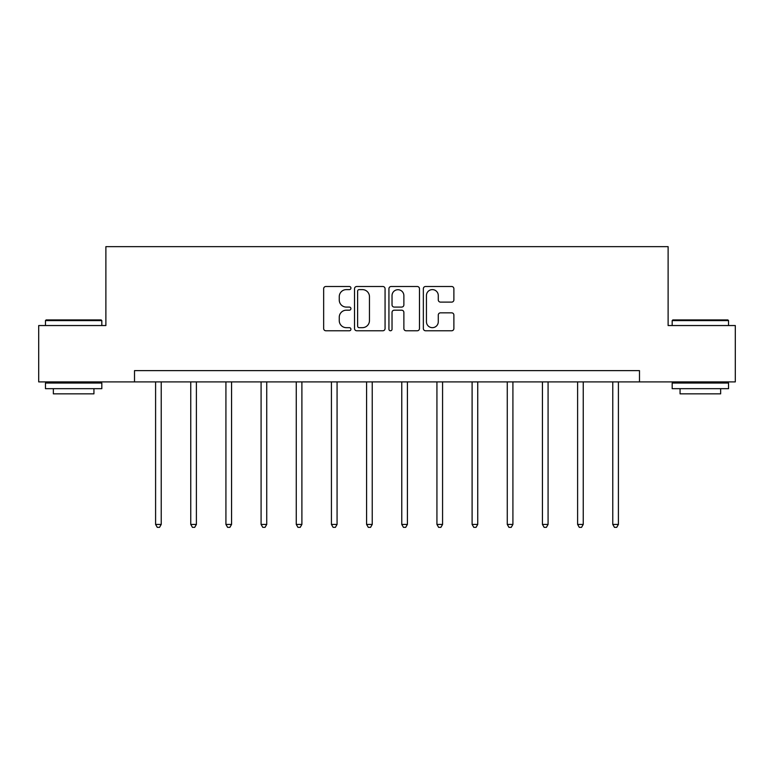 <?xml version="1.0" encoding="UTF-8"?>
<svg xmlns="http://www.w3.org/2000/svg" width="774" height="774" viewBox="0 0 774 774"><rect width="100%" height="100%" fill="white"/><g stroke="black" fill="none" stroke-linecap="round" stroke-linejoin="round"><path stroke-width="1.16" d="M350.932 288.063A1.548 1.548 0 0 0 349.384 286.506L325.873 286.506A2.216 2.216 0 0 0 323.658 288.721L323.658 328.553A2.216 2.216 0 0 0 325.873 330.769L349.384 330.769A1.548 1.548 0 0 0 350.932 329.221A1.548 1.548 0 0 0 349.384 327.673L346.336 327.673A7.082 7.082 0 0 1 339.254 320.591L339.254 317.272A7.082 7.082 0 0 1 346.336 310.19L349.384 310.19A1.548 1.548 0 0 0 350.932 308.642A1.548 1.548 0 0 0 349.384 307.084L346.336 307.084A7.082 7.082 0 0 1 339.254 300.012L339.254 296.694A7.082 7.082 0 0 1 346.336 289.611L349.384 289.611A1.548 1.548 0 0 0 350.932 288.063M451.668 302.112A2.216 2.216 0 0 0 453.883 299.896L453.883 288.721A2.216 2.216 0 0 0 451.668 286.506L425.555 286.506A2.216 2.216 0 0 0 423.349 288.721L423.349 328.553A2.216 2.216 0 0 0 425.555 330.769L451.668 330.769A2.216 2.216 0 0 0 453.883 328.553L453.883 315.057A2.216 2.216 0 0 0 451.668 312.841L440.493 312.841A2.216 2.216 0 0 0 438.278 315.057L438.278 321.752A5.921 5.921 0 0 1 432.366 327.673A5.921 5.921 0 0 1 426.445 321.752L426.445 295.523A5.921 5.921 0 0 1 432.366 289.611A5.921 5.921 0 0 1 438.278 295.523L438.278 299.896A2.216 2.216 0 0 0 440.493 302.112L451.668 302.112M134.512 381.901L38.7 381.901L38.7 325.544L105.883 325.544L105.883 246.645L668.117 246.645L668.117 325.544L735.3 325.544L735.3 381.901L639.488 381.901L639.488 370.63L134.512 370.63L134.512 381.901L639.488 381.901M385.065 288.721A2.216 2.216 0 0 0 382.849 286.506L356.737 286.506A2.216 2.216 0 0 0 354.531 288.721L354.531 328.553A2.216 2.216 0 0 0 356.737 330.769L382.849 330.769A2.216 2.216 0 0 0 385.065 328.553L385.065 288.721M391.151 286.506L417.263 286.506A2.216 2.216 0 0 1 419.469 288.721L419.469 328.553A2.216 2.216 0 0 1 417.263 330.769L406.089 330.769A2.216 2.216 0 0 1 403.873 328.553L403.873 312.396A2.216 2.216 0 0 0 401.658 310.19L394.247 310.19A2.216 2.216 0 0 0 392.031 312.396L392.031 329.221A1.548 1.548 0 0 1 390.483 330.769A1.548 1.548 0 0 1 388.935 329.221L388.935 288.721A2.216 2.216 0 0 1 391.151 286.506M359.175 289.611A1.548 1.548 0 0 0 357.627 291.159L357.627 326.115A1.548 1.548 0 0 0 359.175 327.673L362.387 327.673A7.082 7.082 0 0 0 369.459 320.591L369.459 296.694A7.082 7.082 0 0 0 362.387 289.611L359.175 289.611M403.873 295.639A5.921 5.921 0 0 0 397.952 289.718A5.921 5.921 0 0 0 392.031 295.639L392.031 304.879A2.216 2.216 0 0 0 394.247 307.084L401.658 307.084A2.216 2.216 0 0 0 403.873 304.879L403.873 295.639M155.593 381.901L155.593 524.424L161.224 524.424L161.224 381.901M161.224 524.424L159.531 527.355L157.277 527.355L155.593 524.424M46.14 319.914L101.142 319.914L101.82 320.591L45.463 320.591L46.14 319.914M73.646 388.664L45.463 388.664L45.463 383.033L101.82 383.033L101.82 388.664L73.646 388.664M93.935 388.664L93.935 393.85L53.358 393.85L53.358 388.664M672.858 319.914L727.86 319.914L728.537 320.591L672.18 320.591L672.858 319.914M700.354 388.664L672.18 388.664L672.18 383.033L728.537 383.033L728.537 388.664L700.354 388.664M720.642 388.664L720.642 393.85L680.065 393.85L680.065 388.664M190.762 381.901L190.762 524.424L196.393 524.424L196.393 381.901M196.393 524.424L194.7 527.355L192.445 527.355L190.762 524.424M225.921 381.901L225.921 524.424L231.561 524.424L231.561 381.901M231.561 524.424L229.868 527.355L227.614 527.355L225.921 524.424M261.09 381.901L261.09 524.424L266.73 524.424L266.73 381.901M266.73 524.424L265.037 527.355L262.783 527.355L261.09 524.424M296.258 381.901L296.258 524.424L301.899 524.424L301.899 381.901M301.899 524.424L300.206 527.355L297.951 527.355L296.258 524.424M331.427 381.901L331.427 524.424L337.067 524.424L337.067 381.901M337.067 524.424L335.374 527.355L333.12 527.355L331.427 524.424M366.595 381.901L366.595 524.424L372.236 524.424L372.236 381.901M372.236 524.424L370.543 527.355L368.289 527.355L366.595 524.424M401.764 381.901L401.764 524.424L407.405 524.424L407.405 381.901M407.405 524.424L405.711 527.355L403.457 527.355L401.764 524.424M436.933 381.901L436.933 524.424L442.573 524.424L442.573 381.901M442.573 524.424L440.88 527.355L438.626 527.355L436.933 524.424M472.101 381.901L472.101 524.424L477.742 524.424L477.742 381.901M477.742 524.424L476.049 527.355L473.794 527.355L472.101 524.424M507.27 381.901L507.27 524.424L512.91 524.424L512.91 381.901M512.91 524.424L511.217 527.355L508.963 527.355L507.27 524.424M542.439 381.901L542.439 524.424L548.079 524.424L548.079 381.901M548.079 524.424L546.386 527.355L544.132 527.355L542.439 524.424M577.607 381.901L577.607 524.424L583.238 524.424L583.238 381.901M583.238 524.424L581.555 527.355L579.3 527.355L577.607 524.424M612.776 381.901L612.776 524.424L618.407 524.424L618.407 381.901M618.407 524.424L616.723 527.355L614.469 527.355L612.776 524.424M45.463 325.544L45.463 320.591M58.311 383.033L58.311 381.901M88.971 383.033L88.971 381.901M101.82 325.544L101.82 320.591M672.18 325.544L672.18 320.591M685.029 383.033L685.029 381.901M715.689 383.033L715.689 381.901M728.537 325.544L728.537 320.591"/></g></svg>
